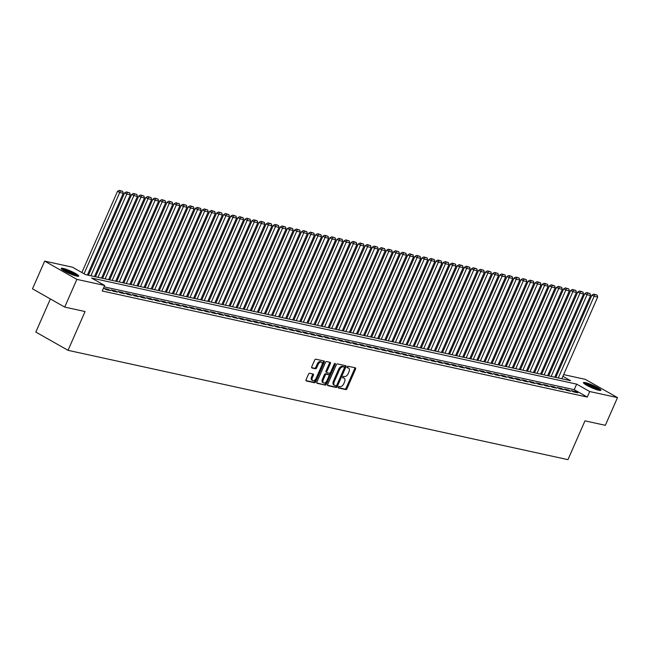 <?xml version="1.0" encoding="UTF-8"?>
<svg xmlns="http://www.w3.org/2000/svg" width="650" height="650" viewBox="0 0 650 650"><rect width="100%" height="100%" fill="white"/><g stroke="black" fill="none" stroke-linecap="round" stroke-linejoin="round"><path stroke-width="0.97" d="M338.26 387.108A0.837 0.479 119.5 0 0 338.414 387.969L345.8 389.586A1.202 0.691 119.5 0 0 346.97 388.651L355.566 369.07A1.202 0.691 119.5 0 0 355.461 367.876A1.202 0.691 119.5 0 0 355.347 367.827L347.961 366.218A0.837 0.479 119.5 0 0 347.295 367.738L348.254 367.949A3.843 2.21 119.5 0 1 348.619 368.087A3.843 2.21 119.5 0 1 348.944 371.914L348.229 373.547A3.843 2.21 119.5 0 1 344.476 376.545L343.525 376.334A0.837 0.479 119.5 0 0 342.859 377.853L343.809 378.064A3.843 2.21 119.5 0 1 344.175 378.202A3.843 2.21 119.5 0 1 344.508 382.029L343.793 383.662A3.843 2.21 119.5 0 1 340.039 386.661L339.081 386.449A0.837 0.479 119.5 0 0 338.26 387.108M63.18 268.409A9.539 1.365 -156.3 0 1 73.157 272.236A9.539 1.365 -156.3 0 1 78.707 276.096A9.539 1.365 -156.3 0 1 76.765 276.104A9.539 1.365 -156.3 0 1 66.788 272.285A9.539 1.365 -156.3 0 1 61.238 268.426A9.539 1.365 -156.3 0 1 63.18 268.409M585.398 382.614A9.539 1.365 -156.3 0 1 595.376 386.441A9.539 1.365 -156.3 0 1 600.925 390.301A9.539 1.365 -156.3 0 1 598.983 390.309A9.539 1.365 -156.3 0 1 589.006 386.49A9.539 1.365 -156.3 0 1 583.456 382.631A9.539 1.365 -156.3 0 1 585.398 382.614M309.652 373.279A1.202 0.691 119.5 0 0 308.482 374.213L306.069 379.706A1.202 0.691 119.5 0 0 306.174 380.9A1.202 0.691 119.5 0 0 306.288 380.949L314.486 382.736A1.202 0.691 119.5 0 0 315.656 381.802L324.252 362.221A1.202 0.691 119.5 0 0 324.155 361.026A1.202 0.691 119.5 0 0 324.041 360.986L315.835 359.19A1.202 0.691 119.5 0 0 314.665 360.124L311.748 366.762A1.202 0.691 119.5 0 0 311.854 367.957A1.202 0.691 119.5 0 0 311.967 367.998L315.477 368.769A1.202 0.691 119.5 0 0 316.648 367.835L318.094 364.544A3.209 1.844 119.5 0 1 321.539 362.156A3.209 1.844 119.5 0 1 321.815 365.357L316.152 378.243A3.209 1.844 119.5 0 1 312.715 380.632A3.209 1.844 119.5 0 1 312.439 377.431L313.381 375.286A1.202 0.691 119.5 0 0 313.276 374.091A1.202 0.691 119.5 0 0 313.162 374.043L309.652 373.279M563.631 374.611L585.293 379.348L617.5 397.605L605.337 425.311L584.976 420.859L567.954 459.656L68.039 350.326L85.069 311.537L64.707 307.084L76.871 279.37L44.663 261.113L72.459 267.191L85.516 274.592L570.554 380.673L562.876 376.317M617.5 397.605L589.704 391.527L576.648 384.126L91.609 278.046L104.666 285.447L76.871 279.37M104.666 285.447L102.229 290.997L587.275 397.069L589.704 391.527M327.681 384.434A1.202 0.691 119.5 0 0 327.787 385.629A1.202 0.691 119.5 0 0 327.901 385.678L336.107 387.465A1.202 0.691 119.5 0 0 337.277 386.531L345.873 366.949A1.202 0.691 119.5 0 0 345.767 365.755A1.202 0.691 119.5 0 0 345.654 365.706L337.456 363.919A1.202 0.691 119.5 0 0 336.277 364.853L327.681 384.434M325.293 385.101L317.094 383.313A1.202 0.691 119.5 0 1 316.981 383.264A1.202 0.691 119.5 0 1 316.875 382.07L325.471 362.489A1.202 0.691 119.5 0 1 326.641 361.554L330.151 362.318A1.202 0.691 119.5 0 1 330.273 362.367A1.202 0.691 119.5 0 1 330.371 363.561L326.885 371.499A1.202 0.691 119.5 0 0 326.991 372.694A1.202 0.691 119.5 0 0 327.104 372.743L329.428 373.246A1.202 0.691 119.5 0 0 330.606 372.312L334.23 364.049A0.837 0.479 119.5 0 1 335.205 364.26L326.471 384.166A1.202 0.691 119.5 0 1 325.293 385.101L316.753 382.931M573.528 391.869L577.777 392.795L575.599 391.56L571.35 390.634L573.528 391.869M566.451 390.317L570.7 391.243L568.523 390.008L564.273 389.082L566.451 390.317M559.366 388.765L563.615 389.699L561.438 388.464L557.188 387.53L559.366 388.765M552.289 387.221L556.538 388.148L554.361 386.912L550.111 385.986L552.289 387.221M545.204 385.669L549.453 386.604L547.276 385.369L543.026 384.434L545.204 385.669M538.127 384.126L542.376 385.052L540.199 383.817L535.949 382.891L538.127 384.126M531.042 382.574L535.291 383.5L533.114 382.265L528.864 381.339L531.042 382.574M523.965 381.022L528.214 381.956L526.037 380.721L521.788 379.795L523.965 381.022M516.88 379.478L521.129 380.404L518.952 379.169L514.702 378.243L516.88 379.478M509.803 377.926L514.053 378.861L511.875 377.626L507.626 376.691L509.803 377.926M502.718 376.382L506.968 377.309L504.79 376.074L500.541 375.148L502.718 376.382M495.641 374.831L499.891 375.757L497.713 374.53L493.464 373.596L495.641 374.831M488.556 373.279L492.806 374.213L490.628 372.978L486.379 372.052L488.556 373.279M481.479 371.735L485.729 372.661L483.551 371.426L479.302 370.5L481.479 371.735M474.394 370.183L478.644 371.118L476.466 369.882L472.217 368.948L474.394 370.183M467.317 368.639L471.567 369.566L469.389 368.331L465.14 367.404L467.317 368.639M460.233 367.088L464.482 368.014L462.304 366.787L458.055 365.852L460.233 367.088M453.156 365.536L457.405 366.47L455.227 365.235L450.978 364.309L453.156 365.536M446.071 363.992L450.32 364.918L448.142 363.683L443.893 362.757L446.071 363.992M438.994 362.44L443.243 363.374L441.066 362.139L436.816 361.205L438.994 362.44M431.909 360.896L436.158 361.822L433.981 360.588L429.731 359.661L431.909 360.896M424.832 359.344L429.081 360.271L426.904 359.044L422.654 358.109L424.832 359.344M417.747 357.801L421.996 358.727L419.819 357.492L415.569 356.566L417.747 357.801M410.67 356.249L414.919 357.175L412.742 355.94L408.493 355.014L410.67 356.249M403.585 354.697L407.834 355.631L405.657 354.396L401.408 353.47L403.585 354.697M396.508 353.153L400.757 354.079L398.58 352.844L394.331 351.918L396.508 353.153M389.423 351.601L393.673 352.536L391.495 351.301L387.246 350.366L389.423 351.601M382.346 350.058L386.596 350.984L384.418 349.749L380.169 348.822L382.346 350.058M375.261 348.506L379.511 349.432L377.333 348.205L373.084 347.271L375.261 348.506M368.184 346.954L372.434 347.888L370.256 346.653L366.007 345.727L368.184 346.954M361.099 345.41L365.349 346.336L363.171 345.101L358.922 344.175L361.099 345.41M354.023 343.858L358.272 344.793L356.094 343.558L351.845 342.623L354.023 343.858M346.938 342.314L351.187 343.241L349.009 342.006L344.76 341.079L346.938 342.314M339.861 340.762L344.11 341.689L341.933 340.462L337.683 339.527L339.861 340.762M332.776 339.211L337.025 340.145L334.848 338.91L330.598 337.984L332.776 339.211M325.699 337.667L329.948 338.593L327.771 337.358L323.521 336.432L325.699 337.667M318.614 336.115L322.863 337.049L320.686 335.814L316.436 334.88L318.614 336.115M311.537 334.571L315.786 335.498L313.609 334.262L309.359 333.336L311.537 334.571M304.452 333.019L308.701 333.946L306.524 332.719L302.274 331.784L304.452 333.019M297.375 331.467L301.624 332.402L299.447 331.167L295.197 330.241L297.375 331.467M290.29 329.924L294.539 330.85L292.362 329.615L288.113 328.689L290.29 329.924M283.213 328.372L287.463 329.306L285.285 328.071L281.036 327.137L283.213 328.372M276.128 326.828L280.377 327.754L278.2 326.519L273.951 325.593L276.128 326.828M269.051 325.276L273.301 326.202L271.123 324.976L266.874 324.041L269.051 325.276M261.966 323.733L266.216 324.659L264.038 323.424L259.789 322.498L261.966 323.733M254.889 322.181L259.139 323.107L256.961 321.872L252.712 320.946L254.889 322.181M247.804 320.629L252.054 321.563L249.876 320.328L245.627 319.402L247.804 320.629M240.727 319.085L244.977 320.011L242.799 318.776L238.55 317.85L240.727 319.085M233.643 317.533L237.892 318.467L235.714 317.233L231.465 316.298L233.643 317.533M226.566 315.989L230.815 316.916L228.637 315.681L224.388 314.754L226.566 315.989M219.481 314.438L223.73 315.364L221.553 314.137L217.303 313.202L219.481 314.438M212.404 312.886L216.653 313.82L214.476 312.585L210.226 311.659L212.404 312.886M205.319 311.342L209.568 312.268L207.391 311.033L203.141 310.107L205.319 311.342M198.242 309.79L202.491 310.724L200.314 309.489L196.064 308.555L198.242 309.79M191.157 308.246L195.406 309.173L193.229 307.938L188.979 307.011L191.157 308.246M184.08 306.694L188.329 307.621L186.152 306.394L181.903 305.459L184.08 306.694M176.995 305.142L181.244 306.077L179.067 304.842L174.817 303.916L176.995 305.142M169.918 303.599L174.168 304.525L171.99 303.29L167.741 302.364L169.918 303.599M162.833 302.047L167.082 302.981L164.905 301.746L160.656 300.812L162.833 302.047M155.756 300.503L160.006 301.429L157.828 300.194L153.579 299.268L155.756 300.503M148.671 298.951L152.921 299.877L150.743 298.651L146.494 297.716L148.671 298.951M141.594 297.408L145.844 298.334L143.666 297.099L139.417 296.173L141.594 297.408M134.509 295.856L138.759 296.782L136.581 295.547L132.332 294.621L134.509 295.856M127.433 294.304L131.682 295.238L129.504 294.003L125.255 293.069L127.433 294.304M120.347 292.76L124.597 293.686L122.419 292.451L118.17 291.525L120.347 292.76M113.271 291.208L117.52 292.142L115.343 290.908L111.093 289.973L113.271 291.208M106.186 289.664L110.435 290.591L108.258 289.356L104.008 288.429L106.186 289.664M587.275 397.069L574.218 389.667L104.049 286.845M50.367 298.951L35.831 332.069L68.039 350.326M64.707 307.084L32.5 288.819L44.663 261.113M555.677 377.414L557.611 373.295M574.218 389.667L576.648 384.126M575.599 391.56L575.299 392.251M568.523 390.008L568.214 390.707M561.438 388.464L561.137 389.155M554.361 386.912L554.052 387.603M547.276 385.369L546.975 386.059M540.199 383.817L539.89 384.507M533.114 382.265L532.813 382.964M526.037 380.721L525.728 381.412M518.952 379.169L518.651 379.86M511.875 377.626L511.566 378.316M504.79 376.074L504.489 376.764M497.713 374.53L497.404 375.221M490.628 372.978L490.327 373.669M483.551 371.426L483.243 372.117M476.466 369.882L476.166 370.573M469.389 368.331L469.081 369.021M462.304 366.787L462.004 367.477M455.227 365.235L454.919 365.926M448.142 363.683L447.842 364.374M441.066 362.139L440.757 362.83M433.981 360.588L433.68 361.278M426.904 359.044L426.595 359.734M419.819 357.492L419.518 358.183M412.742 355.94L412.433 356.639M405.657 354.396L405.356 355.087M398.58 352.844L398.271 353.535M391.495 351.301L391.194 351.991M384.418 349.749L384.109 350.439M377.333 348.205L377.033 348.896M370.256 346.653L369.947 347.344M363.171 345.101L362.871 345.792M356.094 343.558L355.786 344.248M349.009 342.006L348.709 342.696M341.933 340.462L341.624 341.152M334.848 338.91L334.547 339.601M327.771 337.358L327.462 338.049M320.686 335.814L320.385 336.505M313.609 334.262L313.3 334.953M306.524 332.719L306.223 333.409M299.447 331.167L299.138 331.858M292.362 329.615L292.061 330.314M285.285 328.071L284.976 328.762M278.2 326.519L277.899 327.21M271.123 324.976L270.814 325.666M264.038 323.424L263.738 324.114M256.961 321.872L256.652 322.571M249.876 320.328L249.576 321.019M242.799 318.776L242.491 319.467M235.714 317.233L235.414 317.923M228.637 315.681L228.329 316.371M221.553 314.137L221.252 314.827M214.476 312.585L214.167 313.276M207.391 311.033L207.09 311.724M200.314 309.489L200.005 310.18M193.229 307.938L192.928 308.628M186.152 306.394L185.843 307.084M179.067 304.842L178.766 305.533M171.99 303.29L171.681 303.981M164.905 301.746L164.604 302.437M157.828 300.194L157.519 300.885M150.743 298.651L150.442 299.341M143.666 297.099L143.357 297.789M136.581 295.547L136.281 296.246M129.504 294.003L129.196 294.694M122.419 292.451L122.119 293.142M115.343 290.908L115.034 291.598M108.258 289.356L107.957 290.046M344.175 378.202L343.306 377.707A3.843 2.21 119.5 0 0 342.94 377.569L343.809 378.064M348.619 368.087L347.75 367.591A3.843 2.21 119.5 0 0 347.384 367.453L348.254 367.949M338.162 387.611L344.931 389.09A1.202 0.691 119.5 0 0 346.101 388.156L354.697 368.574A1.202 0.691 119.5 0 0 354.819 367.713M344.443 367.721L345.004 366.454A1.202 0.691 119.5 0 0 345.126 365.592M327.559 385.296L335.229 386.977A1.202 0.691 119.5 0 0 336.408 386.035L336.716 385.328M336.009 385.775A0.837 0.479 119.5 0 0 336.83 385.125L344.37 367.933A0.837 0.479 119.5 0 0 344.224 367.063L343.216 366.844A3.843 2.21 119.5 0 0 339.463 369.842L334.303 381.591A3.843 2.21 119.5 0 0 334.636 385.418A3.843 2.21 119.5 0 0 335.002 385.556L336.009 385.775M343.501 366.657A0.837 0.479 119.5 0 0 343.354 366.576L344.224 367.063M334.636 385.418L333.759 384.922A3.843 2.21 119.5 0 1 333.434 381.095L338.593 369.346A3.843 2.21 119.5 0 1 342.339 366.348L343.354 366.576M326.893 372.621L326.235 372.247A1.202 0.691 119.5 0 1 326.121 372.206A1.202 0.691 119.5 0 1 326.016 371.004L329.501 363.066A1.202 0.691 119.5 0 0 329.623 362.204M330.476 372.564L329.071 375.757M326.787 380.965L325.601 383.671L326.471 384.166M323.269 379.738A3.209 1.844 119.5 0 0 323.546 382.939A3.209 1.844 119.5 0 0 326.991 380.559L328.981 376.017A1.202 0.691 119.5 0 0 328.876 374.814A1.202 0.691 119.5 0 0 328.762 374.774L326.438 374.262A1.202 0.691 119.5 0 0 325.26 375.196L323.269 379.738L322.4 379.251A3.209 1.844 119.5 0 0 322.676 382.452L323.546 382.939M328.104 374.4A1.202 0.691 119.5 0 0 328.006 374.327A1.202 0.691 119.5 0 0 327.892 374.278L328.762 374.774M322.4 379.251L324.391 374.709A1.202 0.691 119.5 0 1 325.561 373.774L327.892 374.278M324.423 384.613A1.202 0.691 119.5 0 0 325.601 383.671M312.715 380.632L311.846 380.136A3.209 1.844 119.5 0 1 311.569 376.943L312.512 374.79A1.202 0.691 119.5 0 0 312.634 373.929M321.539 362.156L320.669 361.66A3.209 1.844 119.5 0 0 317.224 364.049L318.094 364.544M311.626 367.624L314.608 368.274A1.202 0.691 119.5 0 0 315.778 367.339L317.224 364.049M321.977 364.934L323.383 361.725A1.202 0.691 119.5 0 0 323.513 360.864M305.947 380.567L313.617 382.249A1.202 0.691 119.5 0 0 314.787 381.314L315.957 378.658M558.269 377.983L594.133 296.286L597.667 297.066L561.811 378.755M594.636 294.596L597.114 295.132L593.767 294.101L594.636 294.596L594.133 296.286L591.955 295.051L555.791 377.439M597.667 297.066L597.114 295.132M593.767 294.101L591.955 295.051M584.496 383.882A8.255 1.186 -156.3 0 1 585.926 384.02A8.255 1.186 -156.3 0 1 593.824 386.969A8.255 1.186 -156.3 0 1 599.3 390.374M597.756 390A7.646 1.097 23.7 0 0 586.121 384.816A7.646 1.097 23.7 0 0 585.821 384.759M600.129 390.488A9.482 1.357 23.7 0 0 593.491 386.62A9.482 1.357 23.7 0 0 585.057 383.524A9.482 1.357 23.7 0 0 583.854 383.346M62.278 269.677A8.255 1.186 -156.3 0 1 70.785 272.382A8.255 1.186 -156.3 0 1 77.082 276.169M75.538 275.795A7.646 1.097 23.7 0 0 70.452 272.992A7.646 1.097 23.7 0 0 63.602 270.554M77.911 276.283A9.482 1.357 23.7 0 0 70.964 272.269A9.482 1.357 23.7 0 0 61.636 269.141M551.184 376.431L587.048 294.743L590.59 295.514L554.726 377.211M587.559 293.044L590.038 293.589L586.69 292.549L587.559 293.044L587.048 294.743L584.87 293.507L548.706 375.895M590.59 295.514L590.038 293.589M586.69 292.549L584.87 293.507M544.107 374.887L579.971 293.191L583.505 293.963L547.649 375.659M580.474 291.501L582.952 292.037L579.605 291.005L580.474 291.501L579.971 293.191L577.793 291.956L541.629 374.343M583.505 293.963L582.952 292.037M579.605 291.005L577.793 291.956M537.022 373.336L572.886 291.647L576.428 292.419L540.564 374.116M573.398 289.949L575.876 290.493L572.528 289.453L573.398 289.949L572.886 291.647L570.708 290.412L534.544 372.791M576.428 292.419L575.876 290.493M572.528 289.453L570.708 290.412M529.945 371.792L565.809 290.095L569.343 290.867L533.488 372.564M566.312 288.397L568.791 288.941L565.443 287.909L566.312 288.397L565.809 290.095L563.631 288.86L527.467 371.248M569.343 290.867L568.791 288.941M565.443 287.909L563.631 288.86M522.86 370.24L558.724 288.543L562.266 289.323L526.403 371.012M559.236 286.853L561.714 287.389L558.366 286.358L559.236 286.853L558.724 288.543L556.546 287.316L520.382 369.696M562.266 289.323L561.714 287.389M558.366 286.358L556.546 287.316M515.783 368.688L551.647 286.999L555.181 287.771L519.326 369.468M552.151 285.301L554.629 285.846L551.281 284.806L552.151 285.301L551.647 286.999L549.469 285.764L513.305 368.152M555.181 287.771L554.629 285.846M551.281 284.806L549.469 285.764M508.698 367.144L544.562 285.447L548.104 286.219L512.241 367.916M545.074 283.757L547.552 284.294L544.204 283.262L545.074 283.757L544.562 285.447L542.384 284.213L506.22 366.6M548.104 286.219L547.552 284.294M544.204 283.262L542.384 284.213M501.621 365.592L537.485 283.904L541.019 284.676L505.164 366.373M537.989 282.206L540.467 282.75L537.119 281.71L537.989 282.206L537.485 283.904L535.308 282.669L499.143 365.056M541.019 284.676L540.467 282.75M537.119 281.71L535.308 282.669M494.536 364.049L530.4 282.352L533.942 283.124L498.079 364.821M530.912 280.654L533.39 281.198L530.043 280.166L530.912 280.654L530.4 282.352L528.222 281.117L492.058 363.504M533.942 283.124L533.39 281.198M530.043 280.166L528.222 281.117M487.459 362.497L523.323 280.8L526.858 281.58L491.002 363.269M523.827 279.11L526.305 279.654L522.957 278.614L523.827 279.11L523.323 280.8L521.146 279.573L484.981 361.952M526.858 281.58L526.305 279.654M522.957 278.614L521.146 279.573M480.374 360.953L516.238 279.256L519.781 280.028L483.917 361.725M516.75 277.558L519.228 278.102L515.881 277.062L516.75 277.558L516.238 279.256L514.061 278.021L477.896 360.409M519.781 280.028L519.228 278.102M515.881 277.062L514.061 278.021M473.298 359.401L509.161 277.704L512.696 278.484L476.84 360.173M509.665 276.014L512.143 276.551L508.796 275.519L509.665 276.014L509.161 277.704L506.984 276.469L470.819 358.857M512.696 278.484L512.143 276.551M508.796 275.519L506.984 276.469M466.212 357.849L502.076 276.161L505.619 276.933L469.755 358.629M502.588 274.463L505.066 275.007L501.719 273.967L502.588 274.463L502.076 276.161L499.899 274.926L463.734 357.313M505.619 276.933L505.066 275.007M501.719 273.967L499.899 274.926M459.136 356.306L494.999 274.609L498.534 275.381L462.678 357.077M495.503 272.911L497.989 273.455L494.634 272.423L495.503 272.911L494.999 274.609L492.822 273.374L456.657 355.761M498.534 275.381L497.989 273.455M494.634 272.423L492.822 273.374M452.051 354.754L487.914 273.057L491.457 273.837L455.593 355.526M488.426 271.367L490.904 271.911L487.557 270.871L488.426 271.367L487.914 273.057L485.737 271.83L449.573 354.209M491.457 273.837L490.904 271.911M487.557 270.871L485.737 271.83M444.974 353.21L480.837 271.513L484.372 272.285L448.516 353.982M481.341 269.815L483.827 270.359L480.472 269.327L481.341 269.815L480.837 271.513L478.66 270.278L442.496 352.666M484.372 272.285L483.827 270.359M480.472 269.327L478.66 270.278M437.889 351.658L473.753 269.961L477.295 270.741L441.431 352.43M474.264 268.271L476.743 268.808L473.395 267.776L474.264 268.271L473.753 269.961L471.575 268.726L435.411 351.114M477.295 270.741L476.743 268.808M473.395 267.776L471.575 268.726M430.812 350.106L466.676 268.418L470.21 269.189L434.354 350.886M467.179 266.719L469.666 267.264L466.31 266.224L467.179 266.719L466.676 268.418L464.498 267.183L428.334 349.57M470.21 269.189L469.666 267.264M466.31 266.224L464.498 267.183M423.727 348.562L459.591 266.866L463.133 267.637L427.269 349.334M460.102 265.168L462.581 265.712L459.233 264.68L460.102 265.168L459.591 266.866L457.413 265.631L421.249 348.018M463.133 267.637L462.581 265.712M459.233 264.68L457.413 265.631M416.65 347.011L452.514 265.314L456.048 266.094L420.192 347.783M453.017 263.624L455.504 264.168L452.148 263.128L453.017 263.624L452.514 265.314L450.336 264.087L414.172 346.466M456.048 266.094L455.504 264.168M452.148 263.128L450.336 264.087M409.565 345.467L445.429 263.77L448.971 264.542L413.108 346.239M445.941 262.072L448.419 262.616L445.071 261.584L445.941 262.072L445.429 263.77L443.251 262.535L407.087 344.923M448.971 264.542L448.419 262.616M445.071 261.584L443.251 262.535M402.488 343.915L438.352 262.218L441.886 262.998L406.031 344.687M438.856 260.528L441.342 261.064L437.986 260.033L438.856 260.528L438.352 262.218L436.174 260.983L400.01 343.371M441.886 262.998L441.342 261.064M437.986 260.033L436.174 260.983M395.403 342.363L431.267 260.674L434.809 261.446L398.946 343.143M431.779 258.976L434.257 259.521L430.909 258.481L431.779 258.976L431.267 260.674L429.089 259.439L392.925 341.827M434.809 261.446L434.257 259.521M430.909 258.481L429.089 259.439M388.326 340.819L424.19 259.123L427.724 259.894L391.869 341.591M424.694 257.433L427.18 257.969L423.824 256.937L424.694 257.433L424.19 259.123L422.012 257.887L385.848 340.275M427.724 259.894L427.18 257.969M423.824 256.937L422.012 257.887M381.241 339.267L417.105 257.579L420.648 258.351L384.784 340.048M417.617 255.881L420.095 256.425L416.747 255.385L417.617 255.881L417.105 257.579L414.928 256.344L378.763 338.723M420.648 258.351L420.095 256.425M416.747 255.385L414.928 256.344M374.164 337.724L410.028 256.027L413.562 256.799L377.707 338.496M410.532 254.329L413.018 254.873L409.662 253.841L410.532 254.329L410.028 256.027L407.851 254.792L371.686 337.179M413.562 256.799L413.018 254.873M409.662 253.841L407.851 254.792M367.079 336.172L402.943 254.475L406.486 255.255L370.622 336.944M403.455 252.785L405.933 253.321L402.586 252.289L403.455 252.785L402.943 254.475L400.766 253.248L364.601 335.627M406.486 255.255L405.933 253.321M402.586 252.289L400.766 253.248M360.002 334.62L395.866 252.931L399.401 253.703L363.545 335.4M396.378 251.233L398.856 251.778L395.501 250.738L396.378 251.233L395.866 252.931L393.689 251.696L357.524 334.084M399.401 253.703L398.856 251.778M395.501 250.738L393.689 251.696M352.918 333.076L388.781 251.379L392.324 252.151L356.46 333.848M389.293 249.689L391.771 250.226L388.424 249.194L389.293 249.689L388.781 251.379L386.604 250.144L350.439 332.532M392.324 252.151L391.771 250.226M388.424 249.194L386.604 250.144M345.841 331.524L381.704 249.836L385.239 250.607L349.383 332.304M382.216 248.137L384.694 248.682L381.339 247.642L382.216 248.137L381.704 249.836L379.527 248.601L343.363 330.988M385.239 250.607L384.694 248.682M381.339 247.642L379.527 248.601M338.756 329.981L374.619 248.284L378.162 249.056L342.298 330.752M375.131 246.586L377.609 247.13L374.262 246.098L375.131 246.586L374.619 248.284L372.442 247.049L336.277 329.436M378.162 249.056L377.609 247.13M374.262 246.098L372.442 247.049M331.679 328.429L367.543 246.732L371.077 247.512L335.221 329.201M368.054 245.042L370.533 245.586L367.177 244.546L368.054 245.042L367.543 246.732L365.365 245.505L329.201 327.884M371.077 247.512L370.533 245.586M367.177 244.546L365.365 245.505M324.594 326.885L360.457 245.188L364 245.96L328.136 327.657M360.969 243.49L363.447 244.034L360.1 243.002L360.969 243.49L360.457 245.188L358.28 243.953L322.116 326.341M364 245.96L363.447 244.034M360.1 243.002L358.28 243.953M317.517 325.333L353.381 243.636L356.915 244.416L321.059 326.105M353.892 241.946L356.371 242.482L353.015 241.451L353.892 241.946L353.381 243.636L351.203 242.401L315.039 324.789M356.915 244.416L356.371 242.482M353.015 241.451L351.203 242.401M310.432 323.781L346.296 242.092L349.838 242.864L313.974 324.561M346.808 240.394L349.286 240.939L345.938 239.899L346.808 240.394L346.296 242.092L344.118 240.857L307.954 323.245M349.838 242.864L349.286 240.939M345.938 239.899L344.118 240.857M303.355 322.238L339.219 240.541L342.753 241.312L306.898 323.009M339.731 238.842L342.209 239.387L338.853 238.355L339.731 238.842L339.219 240.541L337.041 239.306L300.877 321.693M342.753 241.312L342.209 239.387M338.853 238.355L337.041 239.306M296.27 320.686L332.134 238.989L335.676 239.769L299.812 321.457M332.646 237.299L335.124 237.843L331.776 236.803L332.646 237.299L332.134 238.989L329.956 237.762L293.792 320.141M335.676 239.769L335.124 237.843M331.776 236.803L329.956 237.762M289.193 319.142L325.057 237.445L328.591 238.217L292.736 319.914M325.569 235.747L328.047 236.291L324.691 235.259L325.569 235.747L325.057 237.445L322.879 236.21L286.715 318.598M328.591 238.217L328.047 236.291M324.691 235.259L322.879 236.21M282.108 317.59L317.972 235.893L321.514 236.673L285.651 318.362M318.484 234.203L320.962 234.739L317.614 233.707L318.484 234.203L317.972 235.893L315.794 234.658L279.63 317.046M321.514 236.673L320.962 234.739M317.614 233.707L315.794 234.658M275.031 316.038L310.895 234.349L314.429 235.121L278.574 316.818M311.407 232.651L313.885 233.196L310.529 232.156L311.407 232.651L310.895 234.349L308.717 233.114L272.553 315.502M314.429 235.121L313.885 233.196M310.529 232.156L308.717 233.114M267.946 314.494L303.81 232.797L307.352 233.569L271.489 315.266M304.322 231.107L306.8 231.644L303.452 230.612L304.322 231.107L303.81 232.797L301.632 231.562L265.468 313.95M307.352 233.569L306.8 231.644M303.452 230.612L301.632 231.562M260.869 312.942L296.733 231.254L300.267 232.026L264.412 313.714M297.245 229.556L299.723 230.1L296.368 229.06L297.245 229.556L296.733 231.254L294.556 230.019L258.391 312.398M300.267 232.026L299.723 230.1M296.368 229.06L294.556 230.019M253.784 311.399L289.648 229.702L293.191 230.474L257.327 312.171M290.16 228.004L292.638 228.548L289.291 227.516L290.16 228.004L289.648 229.702L287.471 228.467L251.306 310.854M293.191 230.474L292.638 228.548M289.291 227.516L287.471 228.467M246.707 309.847L282.571 228.15L286.106 228.93L250.25 310.619M283.083 226.46L285.561 226.996L282.206 225.964L283.083 226.46L282.571 228.15L280.394 226.915L244.229 309.303M286.106 228.93L285.561 226.996M282.206 225.964L280.394 226.915M239.623 308.295L275.486 226.606L279.029 227.378L243.165 309.075M275.998 224.908L278.476 225.453L275.129 224.412L275.998 224.908L275.486 226.606L273.309 225.371L237.144 307.759M279.029 227.378L278.476 225.453M275.129 224.412L273.309 225.371M232.546 306.751L268.409 225.054L271.944 225.826L236.088 307.523M268.921 223.364L271.399 223.901L268.044 222.869L268.921 223.364L268.409 225.054L266.232 223.819L230.068 306.207M271.944 225.826L271.399 223.901M268.044 222.869L266.232 223.819M225.461 305.199L261.324 223.511L264.867 224.283L229.003 305.979M261.836 221.812L264.314 222.357L260.967 221.317L261.836 221.812L261.324 223.511L259.147 222.276L222.982 304.663M264.867 224.283L264.314 222.357M260.967 221.317L259.147 222.276M218.384 303.656L254.248 221.959L257.782 222.731L221.926 304.428M254.759 220.261L257.238 220.805L253.882 219.773L254.759 220.261L254.248 221.959L252.07 220.724L215.906 303.111M257.782 222.731L257.238 220.805M253.882 219.773L252.07 220.724M211.299 302.104L247.162 220.407L250.705 221.187L214.841 302.876M247.674 218.717L250.153 219.253L246.805 218.221L247.674 218.717L247.162 220.407L244.985 219.18L208.821 301.559M250.705 221.187L250.153 219.253M246.805 218.221L244.985 219.18M204.222 300.552L240.086 218.863L243.62 219.635L207.764 301.332M240.597 217.165L243.076 217.709L239.72 216.669L240.597 217.165L240.086 218.863L237.908 217.628L201.744 300.016M243.62 219.635L243.076 217.709M239.72 216.669L237.908 217.628M197.137 299.008L233.001 217.311L236.543 218.083L200.679 299.78M233.512 215.621L235.991 216.158L232.643 215.126L233.512 215.621L233.001 217.311L230.823 216.076L194.659 298.464M236.543 218.083L235.991 216.158M232.643 215.126L230.823 216.076M190.06 297.456L225.924 215.768L229.458 216.539L193.602 298.236M226.436 214.069L228.914 214.614L225.558 213.574L226.436 214.069L225.924 215.768L223.746 214.533L187.582 296.92M229.458 216.539L228.914 214.614M225.558 213.574L223.746 214.533M182.975 295.912L218.839 214.216L222.381 214.988L186.518 296.684M219.351 212.518L221.829 213.062L218.481 212.03L219.351 212.518L218.839 214.216L216.661 212.981L180.497 295.368M222.381 214.988L221.829 213.062M218.481 212.03L216.661 212.981M175.898 294.361L211.762 212.664L215.296 213.444L179.441 295.132M212.274 210.974L214.752 211.518L211.396 210.478L212.274 210.974L211.762 212.664L209.584 211.437L173.42 293.816M215.296 213.444L214.752 211.518M211.396 210.478L209.584 211.437M168.821 292.817L204.677 211.12L208.219 211.892L172.356 293.589M205.189 209.422L207.667 209.966L204.319 208.934L205.189 209.422L204.677 211.12L202.499 209.885L166.335 292.273M208.219 211.892L207.667 209.966M204.319 208.934L202.499 209.885M161.736 291.265L197.6 209.568L201.134 210.348L165.279 292.037M198.112 207.878L200.59 208.414L197.234 207.382L198.112 207.878L197.6 209.568L195.423 208.333L159.258 290.721M201.134 210.348L200.59 208.414M197.234 207.382L195.423 208.333M154.659 289.713L190.515 208.024L194.058 208.796L158.194 290.493M191.027 206.326L193.505 206.871L190.157 205.831L191.027 206.326L190.515 208.024L188.338 206.789L152.173 289.177M194.058 208.796L193.505 206.871M190.157 205.831L188.338 206.789M147.574 288.169L183.438 206.472L186.972 207.244L151.117 288.941M183.95 204.774L186.428 205.319L183.072 204.287L183.95 204.774L183.438 206.472L181.261 205.237L145.096 287.625M186.972 207.244L186.428 205.319M183.072 204.287L181.261 205.237M140.498 286.618L176.353 204.921L179.896 205.701L144.032 287.389M176.865 203.231L179.343 203.775L175.996 202.735L176.865 203.231L176.353 204.921L174.176 203.694L138.011 286.073M179.896 205.701L179.343 203.775M175.996 202.735L174.176 203.694M133.412 285.074L169.276 203.377L172.811 204.149L136.955 285.846M169.788 201.679L172.266 202.223L168.911 201.191L169.788 201.679L169.276 203.377L167.099 202.142L130.934 284.529M172.811 204.149L172.266 202.223M168.911 201.191L167.099 202.142M126.336 283.522L162.191 201.825L165.734 202.605L129.87 284.294M162.703 200.135L165.181 200.671L161.834 199.639L162.703 200.135L162.191 201.825L160.014 200.59L123.849 282.977M165.734 202.605L165.181 200.671M161.834 199.639L160.014 200.59M119.251 281.97L155.114 200.281L158.649 201.053L122.793 282.75M155.626 198.583L158.104 199.127L154.749 198.088L155.626 198.583L155.114 200.281L152.937 199.046L116.772 281.434M158.649 201.053L158.104 199.127M154.749 198.088L152.937 199.046M112.174 280.426L148.029 198.729L151.572 199.501L115.708 281.198M148.541 197.039L151.019 197.576L147.672 196.544L148.541 197.039L148.029 198.729L145.852 197.494L109.688 279.882M151.572 199.501L151.019 197.576M147.672 196.544L145.852 197.494M105.089 278.874L140.952 197.186L144.487 197.957L108.631 279.654M141.464 195.487L143.942 196.032L140.587 194.992L141.464 195.487L140.952 197.186L138.775 195.951L102.611 278.33M144.487 197.957L143.942 196.032M140.587 194.992L138.775 195.951M98.012 277.331L133.868 195.634L137.41 196.406L101.546 278.102M134.379 193.936L136.857 194.48L133.51 193.448L134.379 193.936L133.868 195.634L131.69 194.399L95.526 276.786M137.41 196.406L136.857 194.48M133.51 193.448L131.69 194.399M90.927 275.779L126.791 194.082L130.325 194.862L94.469 276.551M127.303 192.392L129.781 192.928L126.425 191.896L127.303 192.392L126.791 194.082L124.613 192.855L88.449 275.234M130.325 194.862L129.781 192.928M126.425 191.896L124.613 192.855M84.053 273.764L119.706 192.538L123.248 193.31L87.384 275.007M120.218 190.84L122.696 191.384L119.348 190.344L120.218 190.84L119.706 192.538L117.528 191.303L81.876 272.529M123.248 193.31L122.696 191.384M119.348 190.344L117.528 191.303M354.697 368.574L355.566 369.07M346.101 388.156L346.97 388.651M344.931 389.09L345.8 389.586M345.004 366.454L345.873 366.949M336.408 386.035L337.277 386.531M335.229 386.977L336.107 387.465M342.339 366.348L343.216 366.844M338.593 369.346L339.463 369.842M333.434 381.095L334.303 381.591M329.501 363.066L330.371 363.561M326.016 371.004L326.885 371.499M334.376 363.789L335.205 364.26M325.561 373.774L326.438 374.262M324.391 374.709L325.26 375.196M312.512 374.79L313.381 375.286M311.569 376.943L312.439 377.431M315.778 367.339L316.648 367.835M314.608 368.274L315.477 368.769M323.383 361.725L324.252 362.221M314.787 381.314L315.656 381.802M313.617 382.249L314.486 382.736M343.428 366.6L344.305 367.096M326.121 372.206L326.991 372.694M328.006 374.327L328.876 374.814"/></g></svg>
